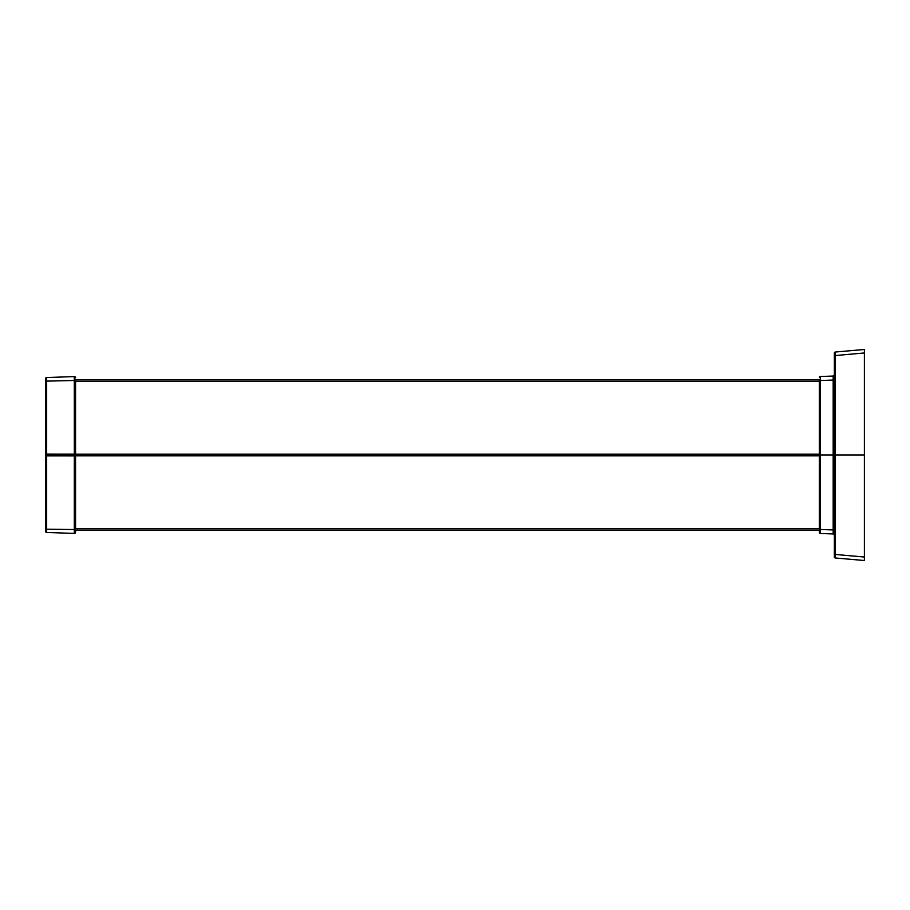<?xml version="1.0" encoding="UTF-8"?>
<svg xmlns="http://www.w3.org/2000/svg" width="910" height="910" viewBox="0 0 910 910"><rect width="100%" height="100%" fill="white"/><g stroke="black" fill="none" stroke-linecap="round" stroke-linejoin="round"><path stroke-width="1.36" d="M819.307 530.155L75.564 530.155M75.564 379.845L819.307 379.845M835.414 556.806L835.437 554.463L835.437 557.989L864.398 560.514L864.398 455L835.437 455L864.398 455L864.398 349.486L835.437 352.011L834.333 353.216L834.333 455L835.437 455L820.467 455L834.333 455L834.333 530.337L833.173 529.95L833.173 380.05L834.333 379.663M819.364 532.668L819.307 529.427L833.173 529.95L833.173 533.942L834.333 535.148A1.206 1.206 0 0 0 833.173 533.942L820.467 533.499A1.206 1.206 0 0 1 819.307 532.304A1.206 1.206 0 0 0 820.467 533.499L820.467 455L819.307 455L819.307 379.538M835.414 352.568L835.437 355.537L834.333 356.003M864.398 557.034L835.437 554.463L835.437 355.537L864.398 352.966M819.307 529.427L819.307 455L820.467 455L820.467 376.501A1.206 1.206 -0 0 0 819.307 377.695A1.206 1.206 0 0 1 820.467 376.501L833.173 376.058A1.206 1.206 -0 0 0 834.333 374.852A1.206 1.206 0 0 1 833.173 376.058L834.333 374.852M864.398 349.486L835.437 352.011A1.206 1.206 0 0 0 834.333 353.216M835.426 353.967L835.414 352.727M835.437 554.463L834.333 553.997L834.333 556.784L835.437 557.989A1.206 1.206 0 0 1 834.333 556.784M834.333 553.997L834.333 455M819.307 455.148L45.898 454.852A0.899 0.899 0 0 1 45.5 454.101L46.66 454.09L45.5 454.101L45.5 381.165L45.898 454.852A0.899 0.899 0 0 1 45.5 454.101M75.564 379.402L75.564 454.101L46.66 454.09L46.672 455.148L74.336 455.148L74.313 380.471L75.564 380.858M46.66 454.09L46.66 377.548A1.206 1.206 0 0 0 45.5 378.753L45.5 381.165L74.313 380.471L74.313 376.581A1.206 1.206 0 0 1 75.564 377.786A1.206 1.206 0 0 0 74.313 376.581L46.66 377.548L74.313 376.581M45.898 454.852L46.672 454.852L45.898 455.148A0.899 0.899 0 0 0 45.5 455.899L45.5 528.835L45.5 455.899L74.313 455.91L74.313 529.529L75.564 529.142L75.564 532.213A1.206 1.206 0 0 1 74.313 533.419A1.206 1.206 0 0 0 75.564 532.213M819.307 454.852L75.155 454.852A0.899 0.899 0 0 0 75.564 454.101L74.336 455.148L74.313 455.91L75.564 455.899L75.155 455.148A0.899 0.899 0 0 1 75.564 455.899L75.564 529.142M75.564 528.63L75.564 530.598M74.313 533.419L46.66 532.452L46.66 529.222L45.5 528.835L45.5 531.247A1.206 1.206 0 0 0 46.66 532.452L74.313 533.419L74.313 529.529L46.66 529.222L46.66 455.91L45.5 455.899L45.898 455.148A0.899 0.899 0 0 0 45.5 455.899M819.307 455.842L75.564 455.842M819.307 528.687L75.564 528.687M75.564 381.313L819.307 381.313M75.564 454.158L819.307 454.158M833.173 376.058L820.467 376.501L819.307 377.695A1.206 1.206 0 0 1 820.467 376.501L833.173 376.058L833.173 380.05L819.307 380.573M46.672 455.148L46.66 455.91M835.437 352.011L864.5 349.474M835.437 557.989L864.5 560.526"/></g></svg>
